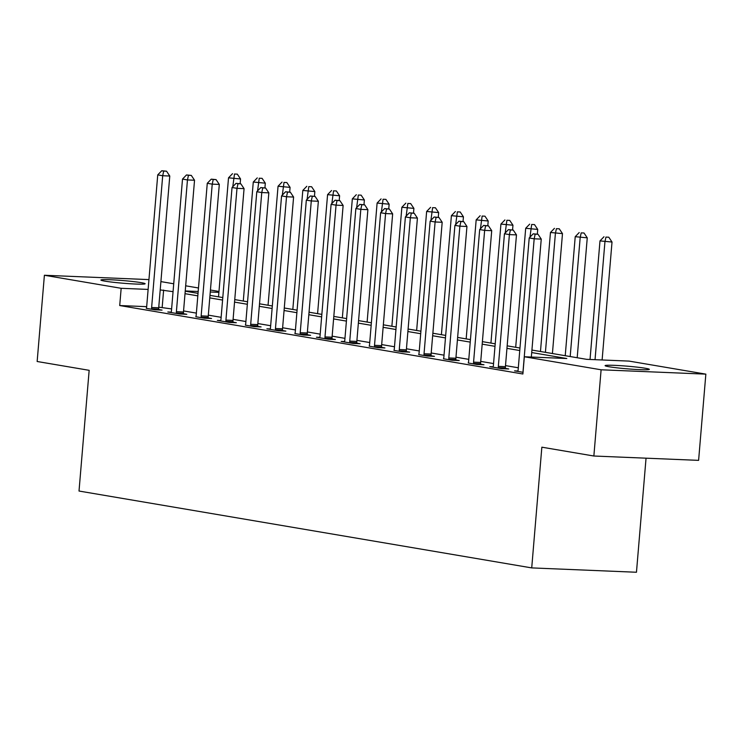 <?xml version="1.0" encoding="UTF-8"?>
<svg xmlns="http://www.w3.org/2000/svg" width="743" height="743" viewBox="0 0 743 743"><rect width="100%" height="100%" fill="white"/><g stroke="black" fill="none" stroke-linecap="round" stroke-linejoin="round"><path stroke-width="1.11" d="M609.111 366.754A22.188 1.328 -175.2 0 1 605.108 365.649A22.188 1.328 -175.2 0 1 620.628 365.677A22.188 1.328 -175.2 0 1 645.342 368.259A22.188 1.328 -175.2 0 1 649.336 369.364A22.188 1.328 -175.2 0 1 633.816 369.327A22.188 1.328 -175.2 0 1 609.111 366.754M104.893 281.142A22.188 1.328 -175.2 0 1 100.899 280.037A22.188 1.328 -175.2 0 1 116.419 280.074A22.188 1.328 -175.2 0 1 141.133 282.646A22.188 1.328 -175.2 0 1 145.126 283.752A22.188 1.328 -175.2 0 1 129.607 283.715A22.188 1.328 -175.2 0 1 104.893 281.142M646.048 458.18L636.463 572.249L531.719 567.903L79.018 491.039L89.16 370.32L37.15 361.497L44.394 275.263L148.953 279.6M160.906 281.606L173.713 283.78M185.676 285.814L198.483 287.987M210.436 290.021L218.971 291.47M531.923 350.055L586.617 359.333L629.08 361.098L705.85 374.138L601.106 369.791L524.335 356.751L566.798 358.516L531.719 352.553M601.106 369.791L593.861 456.016L698.606 460.363L705.85 374.138M146.677 306.664L119.716 305.54L522.886 373.998L524.335 356.751M518.317 367.776L505.5 365.602M493.547 363.568L480.74 361.395M468.787 359.361L455.97 357.188M444.017 355.163L431.209 352.981M419.256 350.956L406.449 348.783M394.487 346.749L381.679 344.576M369.726 342.542L356.919 340.368M344.956 338.344L332.149 336.17M320.196 334.136L307.388 331.963M295.426 329.929L282.619 327.756M270.666 325.722L257.858 323.549M245.905 321.524L233.088 319.351M221.135 317.317L208.328 315.143M196.375 313.109L183.558 310.936M171.605 308.912L158.761 307.165M146.287 308.336L154.953 309.803L162.03 310.1L158.807 309.552M171.187 312.125L167.834 311.986L179.722 314.01L186.799 314.298L183.577 313.75M195.818 316.741L204.483 318.208L211.56 318.506L208.337 317.958M220.717 320.539L217.365 320.4L229.243 322.416L236.33 322.713L233.107 322.165M245.348 325.146L254.013 326.623L261.09 326.911L257.867 326.372M270.248 328.945L266.895 328.805L278.774 330.83L285.851 331.118L282.628 330.57M294.878 333.561L303.543 335.028L310.62 335.325L307.398 334.777M319.778 337.359L316.416 337.22L328.304 339.235L335.381 339.532L332.158 338.984M344.538 341.557L341.186 341.427L353.074 343.442L360.151 343.73L356.928 343.192M369.169 346.173L377.834 347.65L384.911 347.938L381.688 347.39M393.939 350.38L402.604 351.848L409.681 352.145L406.458 351.597M418.699 354.587L427.364 356.055L434.441 356.352L431.219 355.804M443.469 358.785L452.134 360.262L459.211 360.55L455.988 360.002M468.229 362.993L476.895 364.46L483.972 364.757L480.749 364.209M493.129 366.791L489.776 366.652L501.664 368.667L508.741 368.965L505.519 368.417M517.89 370.998L514.537 370.859L523.026 372.299M593.861 456.016L541.851 447.184L531.719 567.903M119.716 305.54L121.165 288.303L44.394 275.263M173.054 291.665L160.209 289.919M148.126 289.417L121.165 288.303M519.766 350.529L506.949 348.356M494.996 346.322L482.188 344.148M470.235 342.114L457.419 339.941M445.466 337.916L432.658 335.743M420.705 333.709L407.888 331.536M395.935 329.502L383.128 327.329M371.175 325.304L358.367 323.121M346.405 321.097L333.598 318.923M321.645 316.889L308.837 314.716M296.875 312.682L284.067 310.509M272.114 308.484L259.307 306.302M247.345 304.277L234.537 302.104M222.584 300.07L209.777 297.897M197.824 295.863L185.007 293.689M185.221 291.182L198.028 293.355M209.981 295.389L222.798 297.562M234.751 299.596L247.558 301.769M259.511 303.803L272.328 305.977M284.281 308.001L297.089 310.175M309.042 312.209L321.858 314.382M333.811 316.416L346.619 318.589M358.572 320.614L371.379 322.796M383.342 324.821L396.149 326.994M408.102 329.028L420.909 331.202M432.872 333.236L445.679 335.409M457.632 337.433L470.44 339.616M482.402 341.641L495.21 343.814M507.163 345.848L519.97 348.021M218.897 292.352L210.269 291.999M198.186 291.497L185.239 290.959M162.178 307.305L163.627 290.058M151.628 307.491L158.705 307.778L169.775 176.026L162.698 175.729L151.628 307.491A3.464 1.997 -87.6 0 0 151.665 308.8L151.73 309.255M163.711 171.085L166.543 171.196L161.733 170.751L163.711 171.085L162.698 175.729L157.739 174.893L146.677 306.645A3.464 1.997 -87.6 0 1 146.427 307.908M158.705 307.778A3.464 1.997 -87.6 0 0 158.742 309.097L158.863 309.961M169.775 176.026L166.543 171.196M161.733 170.751L157.739 174.893M240.147 183.697L240.546 178.961L228.519 177.828L218.526 296.838M232.791 186.716L234.482 174.02L237.314 174.141L234.482 174.02M228.519 177.828L232.503 173.686M237.314 174.141L240.546 178.961M176.397 311.698L183.475 311.986L194.536 180.233L187.459 179.936L176.397 311.698A3.464 1.997 -87.6 0 0 176.435 313.007L176.5 313.462M188.471 175.292L191.304 175.404L186.493 174.949L188.471 175.292L187.459 179.936L182.509 179.091L171.447 310.853A3.464 1.997 -87.6 0 1 171.196 312.116L171.057 312.534M183.475 311.986A3.464 1.997 -87.6 0 0 183.512 313.295L183.632 314.168M194.536 180.233L191.304 175.404M186.493 174.949L182.509 179.091M201.158 315.896L208.235 316.193L219.306 184.431L212.229 184.143L201.158 315.896A3.464 1.997 -87.6 0 0 201.195 317.215L201.26 317.66M213.241 179.49L216.074 179.611L211.253 179.156L213.241 179.49L212.229 184.143L207.269 183.298L196.208 315.06A3.464 1.997 -87.6 0 1 195.957 316.323M208.235 316.193A3.464 1.997 -87.6 0 0 208.272 317.502L208.393 318.375M219.306 184.431L216.074 179.611M211.253 179.156L207.269 183.298M225.928 320.103L233.005 320.4L244.066 188.638L236.989 188.341L225.928 320.103A3.464 1.997 -87.6 0 0 225.965 321.413L226.021 321.868M238.001 183.697L240.834 183.818L236.023 183.363L238.001 183.697L236.989 188.341L232.039 187.505L220.968 319.267A3.464 1.997 -87.6 0 1 220.717 320.53L220.587 320.948M233.005 320.4A3.464 1.997 -87.6 0 0 233.042 321.71L233.163 322.583M244.066 188.638L240.834 183.818M236.023 183.363L232.039 187.505M264.917 187.905L265.316 183.168L253.279 182.035L243.286 301.045M257.561 190.923L259.251 178.227L262.084 178.339L259.251 178.227M253.279 182.035L257.273 177.893M262.084 178.339L265.316 183.168M289.677 192.112L290.076 187.375L278.049 186.233L268.056 305.252M282.321 195.121L284.012 182.425L286.844 182.546L284.012 182.425M278.049 186.233L282.034 182.091M286.844 182.546L290.076 187.375M314.447 196.31L314.846 191.573L302.81 190.44L292.816 309.45M307.091 199.328L308.782 186.632L311.614 186.753L308.782 186.632M302.81 190.44L306.794 186.298M311.614 186.753L314.846 191.573M250.688 324.31L257.765 324.598L268.836 192.846L261.759 192.548L250.688 324.31A3.464 1.997 -87.6 0 0 250.725 325.62L250.79 326.075M262.771 187.905L265.604 188.016L260.784 187.57L262.771 187.905L261.759 192.548L256.799 191.713L245.738 323.465A3.464 1.997 -87.6 0 1 245.487 324.728M257.765 324.598A3.464 1.997 -87.6 0 0 257.802 325.917L257.923 326.781M268.836 192.846L265.604 188.016M260.784 187.57L256.799 191.713M339.207 200.517L339.607 195.78L327.579 194.647L317.586 313.657M331.852 203.536L333.542 190.84L336.375 190.96L333.542 190.84M327.579 194.647L331.564 190.505M336.375 190.96L339.607 195.78M275.458 328.517L282.535 328.805L293.596 197.053L286.519 196.756L275.458 328.517A3.464 1.997 -87.6 0 0 275.486 329.827L275.551 330.282M287.532 192.103L290.364 192.223L285.553 191.768L287.532 192.103L286.519 196.756L281.569 195.911L270.498 327.672A3.464 1.997 -87.6 0 1 270.248 328.935L270.118 329.353M282.535 328.805A3.464 1.997 -87.6 0 0 282.572 330.115L282.693 330.988M293.596 197.053L290.364 192.223M285.553 191.768L281.569 195.911M300.218 332.715L307.296 333.013L318.357 201.251L311.28 200.963L300.218 332.715A3.464 1.997 -87.6 0 0 300.256 334.034L300.321 334.48M312.301 196.31L315.125 196.431L310.314 195.976L312.301 196.31L311.28 200.963L306.33 200.118L295.268 331.88A3.464 1.997 -87.6 0 1 295.017 333.143M307.296 333.013A3.464 1.997 -87.6 0 0 307.333 334.322L307.453 335.195M318.357 201.251L315.125 196.431M310.314 195.976L306.33 200.118M324.988 336.923L332.065 337.22L343.127 205.458L336.05 205.161L324.988 336.923A3.464 1.997 -87.6 0 0 325.016 338.232L325.081 338.687M337.062 200.517L339.895 200.638L335.084 200.183L337.062 200.517L336.05 205.161L331.099 204.325L320.029 336.077A3.464 1.997 -87.6 0 1 319.778 337.341L319.639 337.768M332.065 337.22A3.464 1.997 -87.6 0 0 332.093 338.529L332.223 339.402M343.127 205.458L339.895 200.638M335.084 200.183L331.099 204.325M349.749 341.13L356.826 341.418L367.887 209.665L360.81 209.368L349.749 341.13A3.464 1.997 -87.6 0 0 349.786 342.439L349.851 342.894M361.832 204.724L364.655 204.836L359.844 204.381L361.832 204.724L360.81 209.368L355.86 208.532L344.798 340.285A3.464 1.997 -87.6 0 1 344.548 341.548L344.408 341.966M356.826 341.418A3.464 1.997 -87.6 0 0 356.863 342.737L356.984 343.6M367.887 209.665L364.655 204.836M359.844 204.381L355.86 208.532M374.518 345.328L381.596 345.625L392.657 213.873L385.58 213.575L374.518 345.328A3.464 1.997 -87.6 0 0 374.546 346.647L374.611 347.102M386.592 208.922L389.425 209.043L384.614 208.588L386.592 208.922L385.58 213.575L380.63 212.73L369.559 344.492A3.464 1.997 -87.6 0 1 369.308 345.755M381.596 345.625A3.464 1.997 -87.6 0 0 381.623 346.935L381.753 347.808M392.657 213.873L389.425 209.043M384.614 208.588L380.63 212.73M363.977 204.724L364.376 199.988L352.34 198.855L342.347 317.865M356.621 207.743L358.312 195.047L361.135 195.158L358.312 195.047M352.34 198.855L356.324 194.703M361.135 195.158L364.376 199.988M388.738 208.932L389.137 204.195L377.11 203.053L367.116 322.072M381.382 211.941L383.072 199.245L385.905 199.365L383.072 199.245M377.11 203.053L381.094 198.91M385.905 199.365L389.137 204.195M413.507 213.13L413.897 208.393L401.87 207.26L391.877 326.27M406.152 216.148L407.842 203.452L410.665 203.573L407.842 203.452M401.87 207.26L405.854 203.118M410.665 203.573L413.897 208.393M438.268 217.337L438.667 212.6L426.64 211.467L416.647 330.477M430.912 220.355L432.602 207.659L435.435 207.78L432.602 207.659M426.64 211.467L430.624 207.325M435.435 207.78L438.667 212.6M463.038 221.544L463.428 216.807L451.4 215.674L441.407 334.684M455.682 224.562L457.372 211.866L460.196 211.978L457.372 211.866M451.4 215.674L455.385 211.523M460.196 211.978L463.428 216.807M399.279 349.535L406.356 349.832L417.417 218.071L410.34 217.783L399.279 349.535A3.464 1.997 -87.6 0 0 399.316 350.845L399.381 351.3M411.353 213.13L414.185 213.25L409.374 212.795L411.353 213.13L410.34 217.783L405.39 216.937L394.329 348.699A3.464 1.997 -87.6 0 1 394.078 349.962M406.356 349.832A3.464 1.997 -87.6 0 0 406.393 351.142L406.514 352.015M417.417 218.071L414.185 213.25M409.374 212.795L405.39 216.937M487.798 225.742L488.197 221.005L476.17 219.872L466.167 338.882M480.442 228.76L482.133 216.064L484.965 216.185L482.133 216.064M476.17 219.872L480.154 215.73M484.965 216.185L488.197 221.005M424.039 353.742L431.116 354.039L442.187 222.278L435.11 221.981L424.039 353.742A3.464 1.997 -87.6 0 0 424.077 355.052L424.142 355.507M436.122 217.337L438.955 217.458L434.144 217.002L436.122 217.337L435.11 221.981L430.151 221.145L419.089 352.897A3.464 1.997 -87.6 0 1 418.838 354.16M431.116 354.039A3.464 1.997 -87.6 0 0 431.154 355.349L431.284 356.213M442.187 222.278L438.955 217.458M434.144 217.002L430.151 221.145M512.559 229.949L512.958 225.213L500.931 224.08L490.937 343.09M505.203 232.968L506.893 220.272L509.726 220.392L506.893 220.272M500.931 224.08L504.915 219.937M509.726 220.392L512.958 225.213M448.809 357.95L455.886 358.237L466.948 226.485L459.871 226.188L448.809 357.95A3.464 1.997 -87.6 0 0 448.846 359.259L448.911 359.714M460.883 221.544L463.716 221.655L458.905 221.2L460.883 221.544L459.871 226.188L454.92 225.352L443.859 357.104A3.464 1.997 -87.6 0 1 443.608 358.367M455.886 358.237A3.464 1.997 -87.6 0 0 455.923 359.556L456.044 360.42M466.948 226.485L463.716 221.655M458.905 221.2L454.92 225.352M537.328 234.156L537.728 229.42L525.691 228.287L515.698 347.297M529.973 237.175L531.663 224.479L534.496 224.59L531.663 224.479M525.691 228.287L529.685 224.145M534.496 224.59L537.728 229.42M473.57 362.147L480.647 362.445L491.717 230.683L484.64 230.395L473.57 362.147A3.464 1.997 -87.6 0 0 473.607 363.466L473.672 363.921M485.653 225.742L488.485 225.863L483.665 225.408L485.653 225.742L484.64 230.395L479.681 229.55L468.619 361.312A3.464 1.997 -87.6 0 1 468.369 362.575M480.647 362.445A3.464 1.997 -87.6 0 0 480.684 363.754L480.805 364.627M491.717 230.683L488.485 225.863M483.665 225.408L479.681 229.55M552.42 353.529L562.488 233.627L550.461 232.485L540.467 351.504M545.418 352.34L555.411 233.33L556.423 228.686L559.256 228.798L556.423 228.686M550.461 232.485L554.445 228.342M559.256 228.798L562.488 233.627M498.339 366.355L505.416 366.652L516.478 234.89L509.401 234.602L498.339 366.355A3.464 1.997 -87.6 0 0 498.377 367.664L498.442 368.119M510.413 229.949L513.246 230.07L508.435 229.615L510.413 229.949L509.401 234.602L504.451 233.757L493.389 365.519A3.464 1.997 -87.6 0 1 493.129 366.782L492.999 367.2M505.416 366.652A3.464 1.997 -87.6 0 0 505.454 367.961L505.574 368.834M516.478 234.89L513.246 230.07M508.435 229.615L504.451 233.757M577.19 357.736L587.258 237.825L575.221 236.692L565.228 355.702M570.187 356.547L580.181 237.537L581.193 232.884L584.026 233.005L581.193 232.884M575.221 236.692L579.206 232.55M584.026 233.005L587.258 237.825M531.338 357.039L541.248 239.097L534.171 238.8L523.1 370.562A3.464 1.997 -87.6 0 0 523.1 371.472M535.183 234.156L538.016 234.268L533.195 233.822L535.183 234.156L534.171 238.8L529.211 237.964L518.15 369.717A3.464 1.997 -87.6 0 1 517.899 370.98L517.76 371.407M541.248 239.097L538.016 234.268M533.195 233.822L529.211 237.964M602.118 359.983L612.018 242.032L599.991 240.899L590.035 359.482M595.041 359.686L604.941 241.735L605.954 237.091L608.786 237.212L605.954 237.091M599.991 240.899L603.975 236.757M608.786 237.212L612.018 242.032M151.665 308.8L158.742 309.097M176.435 313.007L183.512 313.295M201.195 317.215L208.272 317.502M225.965 321.413L233.042 321.71M250.725 325.62L257.802 325.917M275.486 329.827L282.572 330.115M300.256 334.034L307.333 334.322M325.016 338.232L332.093 338.529M349.786 342.439L356.863 342.737M374.546 346.647L381.623 346.935M399.316 350.845L406.393 351.142M424.077 355.052L431.154 355.349M448.846 359.259L455.923 359.556M473.607 363.466L480.684 363.754M498.377 367.664L505.454 367.961"/></g></svg>

